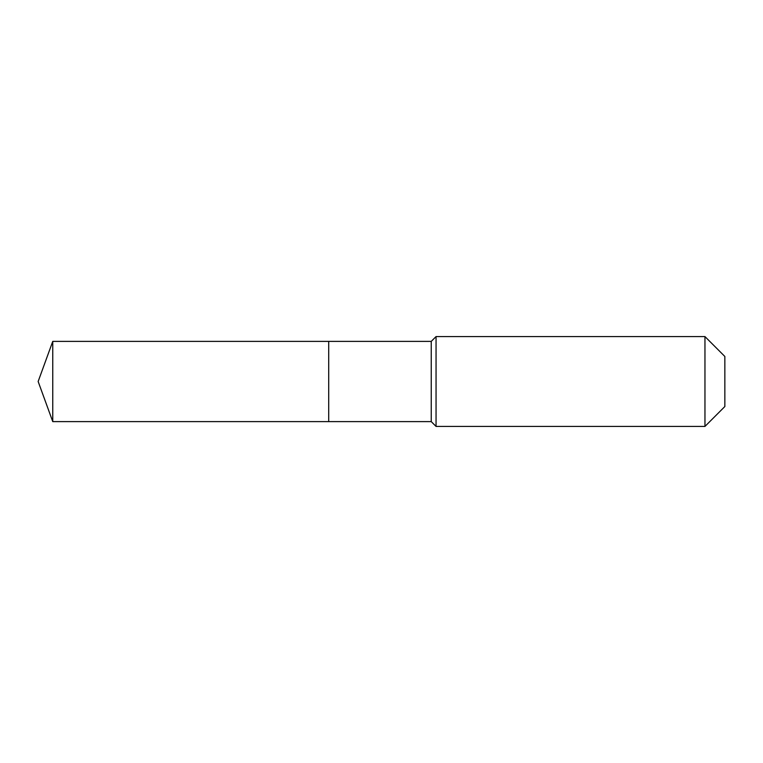 <?xml version="1.0" encoding="UTF-8"?>
<svg xmlns="http://www.w3.org/2000/svg" width="763" height="763" viewBox="0 0 763 763"><rect width="100%" height="100%" fill="white"/><g stroke="black" fill="none" stroke-linecap="round" stroke-linejoin="round"><path stroke-width="1.14" d="M38.15 381.5L52.752 341.385L431.238 341.385L436.054 336.578L704.955 336.578L724.85 356.474L724.85 406.526L704.955 426.422L436.054 426.422L431.238 421.615L52.752 421.615L38.15 381.5L52.752 421.615L52.752 341.385M724.85 406.526L704.955 426.422L436.054 426.422L431.238 421.615L328.71 421.615L328.71 341.385L328.71 421.615L52.752 421.615M431.238 421.615L431.238 341.385M436.054 426.422L436.054 336.578M704.955 426.422L704.955 336.578"/></g></svg>

